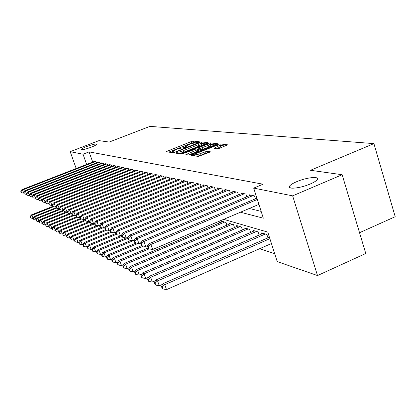 <?xml version="1.0" encoding="UTF-8"?>
<svg xmlns="http://www.w3.org/2000/svg" width="416" height="416" viewBox="0 0 416 416"><rect width="100%" height="100%" fill="white"/><g stroke="black" fill="none" stroke-linecap="round" stroke-linejoin="round"><path stroke-width="0.62" d="M198.671 142.111L199.228 141.69L193.258 141.055L191.365 141.528L166.057 151.684L171.74 152.584L173.087 152.251L173.748 151.876L172.645 151.424L175.64 149.724L177.694 148.912L185.931 147.16L186.581 146.796L185.427 146.349L190.393 143.884L198.671 142.111M296.66 181.688C293.051 183.232 290.722 184.662 289.671 185.973C286.4 189.696 300.092 188.443 310.274 183.971C313.747 182.473 316.014 181.095 317.086 179.826C320.575 175.942 306.696 177.289 296.66 181.688M86.83 146.489C83.403 147.836 81.526 148.834 81.193 149.479C81.916 150.103 85.233 149.349 91.156 147.217C94.562 145.876 96.429 144.882 96.756 144.243C96.039 143.614 92.732 144.362 86.83 146.489M217.282 148.819L219.388 148.309L227.661 144.83L219.918 143.9L217.864 144.399L191.038 155.288L198.286 156.432L209.362 152.329L210.194 151.658L207.022 151.252L200.543 153.514C196.981 154.794 195.042 155.142 194.724 154.549L197.293 153.072L214.349 146.255C217.937 144.971 219.892 144.622 220.204 145.22L213.944 148.314L217.282 148.819M76.196 168.511L70.184 151.668L98.982 140.624L109.205 142.059L149.932 126.376L373.922 143.614L310.497 170.29L342.15 174.725L292.635 195.848L317.512 275.553L277.217 261.596L267.779 232.092L223.673 219.352M70.184 151.668L83.028 154.222L86.653 164.44M240.458 212.222L263.328 218.192L253.703 188.115L263.047 184.205L89.092 151.882L83.028 154.222M253.703 188.115L292.635 195.848M207.262 143.25L208.057 142.631L201.136 141.892L199.191 142.376L173.436 152.75L180.019 153.785L181.995 153.301L207.262 143.25M210.304 142.875L217.682 143.759L190.965 154.586L188.932 155.074L185.884 154.544L197.257 149.843L198.089 149.204L196.113 148.954L181.886 153.993L208.307 143.364L210.304 142.875L210.803 144.399L215.244 144.888M96.439 162.833L96.044 161.71L93.881 161.247L93.995 161.58M100.131 163.66L99.726 162.505L97.505 162.027L97.625 162.37M103.917 164.507L103.501 163.322L101.223 162.833L101.348 163.181M107.806 165.376L107.38 164.159L105.04 163.654L105.17 164.018M111.8 166.27L111.363 165.017L108.961 164.502L109.091 164.871M115.903 167.19L115.456 165.901L112.986 165.37L113.121 165.75M120.12 168.137L119.657 166.811L117.12 166.26L117.26 166.655M124.457 169.109L123.984 167.742L121.373 167.18L121.514 167.586M128.913 170.108L128.43 168.704L125.746 168.121L125.892 168.542M133.505 171.142L133 169.692L130.239 169.094L130.39 169.525M138.226 172.203L137.712 170.706L134.867 170.092L135.023 170.539M143.088 173.295L142.558 171.751L139.63 171.122L139.792 171.579M148.096 174.424L147.555 172.832L144.539 172.182L144.7 172.65M153.265 175.588L152.703 173.94L149.594 173.269L149.76 173.758M158.59 176.79L158.012 175.089L154.804 174.398L154.976 174.902M164.081 178.027L163.488 176.27L160.181 175.557L160.358 176.077M169.754 179.306L169.14 177.492L165.724 176.753L165.906 177.294M175.609 180.632L174.975 178.75L171.449 177.991L171.636 178.547M181.657 182L181.007 180.05L177.362 179.265L177.559 179.842M187.912 183.42L187.242 181.397L183.472 180.586L183.674 181.184M194.386 184.886L193.69 182.79L189.79 181.948L189.998 182.567M201.079 186.404L200.361 184.231L196.331 183.357L196.544 184.002M208.016 187.98L207.272 185.718L203.096 184.818L203.315 185.484M215.202 189.613L214.432 187.268L210.106 186.332L210.335 187.023M222.654 191.313L221.858 188.869L217.37 187.902L217.604 188.62M230.386 193.076L229.559 190.533L224.905 189.524L225.15 190.273M238.415 194.906L237.562 192.26L232.726 191.214L232.976 191.994M246.761 196.815L245.872 194.054L240.843 192.967L241.108 193.778M255.434 198.801L254.514 195.915L249.288 194.787L249.558 195.634M89.092 151.882L92.695 162.084M249.314 208.463L261.154 211.39M259.683 248.695L274.68 253.661M219.539 222.908L219.019 221.328M221.832 221.936L221.567 221.13L225.982 222.43L226.881 225.17M229.258 224.156L228.982 223.314L233.563 224.666L234.489 227.51M236.954 226.455L236.673 225.581L241.42 226.98L242.388 229.944M244.946 228.842L244.65 227.932L249.579 229.388L250.578 232.471M253.24 231.322L252.933 230.376L258.055 231.884L259.09 235.097M261.856 233.896L261.539 232.908L266.869 234.478L267.94 237.832M359.544 232.71L395.2 216.71L373.922 143.614M342.15 174.725L365.778 253.505L317.512 275.553M194.532 142.6L191.844 142.984L168.704 152.142M205.774 143.842L201.136 143.426M199.852 142.724L176.67 151.715L176.01 152.09L176.868 152.266C178.204 152.308 180.279 151.804 183.102 150.738L198.125 144.773L201.037 143.125L199.852 142.724M178.994 153.634L183.607 152.246L183.102 150.738M201.448 144.383L198.619 146.276L183.607 152.246M188.635 155.033L198.676 150.764M198.006 149.193L198.312 149.068M207.995 145.564L210.449 144.165C210.132 143.614 208.239 143.957 204.776 145.2L197.98 148.065L200.07 148.413L207.995 145.564L208.494 147.103L210.876 145.475M198.006 148.143L198.593 149.698L198.089 148.164M208.494 147.103L202.592 149.458L200.58 149.952L198.593 149.698M210.803 144.399L210.527 144.404M220.631 146.541L216.861 148.767M197.194 156.276L201.068 155.1L200.543 153.514M207.964 152.89L205.468 153.332L201.068 155.1M194.979 155.319L193.809 155.787M225.186 145.985L220.277 145.454M52.65 206.435L31.268 214.952L31.975 215.327L33.155 218.473L30.94 218.072L30.186 216.663L30.94 218.072M30.472 216.814L31.975 215.327L53.622 206.7M30.186 216.663L31.268 214.952M95.41 161.574L22.584 189.951L21.897 189.66L94.505 161.382M21.544 192.738L23.764 193.138L22.584 189.951L21.07 191.464L20.8 191.344L21.544 192.738L21.07 191.464M21.897 189.66L20.8 191.344M56.15 207.672L34.143 216.455L34.871 216.835L36.088 220.012M33.342 218.343L33.816 219.622L33.342 218.343L34.871 216.835L56.581 208.166M33.051 218.187L34.143 216.455M36.052 220.028L33.816 219.622M59.774 208.926L37.092 217.994L37.846 218.39L39.099 221.598M36.291 219.913L36.769 221.208L36.291 219.913L37.846 218.39L59.992 209.524M35.994 219.752L37.092 217.994M39.036 221.619L36.769 221.208M63.508 210.205L40.123 219.58L40.898 219.981L42.193 223.22M39.322 221.525L39.806 222.836L39.322 221.525L40.898 219.981L63.731 210.824M39.016 221.364L40.123 219.58M42.104 223.257L39.806 222.836M66.305 211.936L43.238 221.203L44.034 221.619L45.37 224.89M42.432 223.184L42.921 224.51L42.432 223.184L44.034 221.619L67.584 212.15M42.12 223.012L43.238 221.203M45.256 224.936L42.921 224.51M99.07 162.365L25.366 191.136L24.664 190.835L98.15 162.167M26.598 194.35L25.366 191.136L23.837 192.67L23.556 192.546L24.315 193.96L23.837 192.67M24.315 193.96L26.562 194.366M24.664 190.835L23.556 192.546M102.835 163.176L28.231 192.353L27.508 192.046L101.884 162.973M29.5 195.598L28.231 192.353L26.676 193.903L26.39 193.778L27.16 195.213L26.676 193.903M27.16 195.213L29.437 195.624M27.508 192.046L26.39 193.778M106.694 164.013L31.169 193.601L30.425 193.284L105.721 163.8M32.479 196.877L31.169 193.601L29.593 195.172L29.297 195.047L30.082 196.498L29.593 195.172M30.082 196.498L32.391 196.914M30.425 193.284L29.297 195.047M110.656 164.866L34.19 194.886L33.426 194.558L109.658 164.653M35.547 198.193L34.19 194.886L32.588 196.477L32.287 196.347L33.082 197.818L32.588 196.477M33.082 197.818L35.428 198.24M33.426 194.558L32.287 196.347M69.55 213.569L46.441 222.872L47.252 223.298L48.641 226.606M45.63 224.884L46.124 226.231L45.63 224.884L47.252 223.298L70.829 213.803M45.308 224.713L46.441 222.872M48.49 226.663L46.124 226.231M114.728 165.745L37.294 196.201L36.509 195.868L113.703 165.521M38.693 199.55L37.294 196.201L35.667 197.818L35.355 197.683L36.171 199.181L35.667 197.818M36.171 199.181L38.542 199.607M36.509 195.868L35.355 197.683M72.878 215.249L49.728 224.593L50.565 225.03L52 228.368M48.916 226.637L49.421 227.999L48.916 226.637L50.565 225.03L74.194 215.488M48.584 226.46L49.728 224.593M51.818 228.441L49.421 227.999M118.914 166.65L40.487 197.558L39.676 197.215L117.858 166.421M41.933 200.938L40.487 197.558L38.834 199.196L38.516 199.056L39.343 200.574L38.834 199.196M39.343 200.574L41.751 201.011M39.676 197.215L38.516 199.056M76.456 216.918L53.113 226.356L53.976 226.808L55.458 230.178M52.302 228.436L51.958 228.254L52.806 229.819L52.302 228.436L53.976 226.808L77.646 217.225M51.958 228.254L53.113 226.356M55.24 230.266L52.806 229.819M123.214 167.575L43.768 198.952L42.936 198.604L122.127 167.341M45.266 202.368L43.768 198.952L42.094 200.611L41.761 200.47L42.604 202.015L42.094 200.611M42.604 202.015L45.053 202.452M42.936 198.604L41.761 200.47M80.652 218.421L56.597 228.176L57.481 228.639L58.765 232.144L59.015 232.045M55.78 230.287L55.427 230.1L56.295 231.691L55.78 230.287L57.481 228.639L81.208 219.008M55.427 230.1L56.597 228.176M58.765 232.144L56.295 231.691M127.639 168.532L47.148 200.392L46.296 200.028L126.521 168.293M48.698 203.84L48.448 203.939L47.148 200.392L45.443 202.072L45.105 201.926L45.963 203.492L45.443 202.072M45.963 203.492L48.448 203.939M46.296 200.028L45.105 201.926M85.046 219.934L60.18 230.048L61.09 230.521L62.39 234.078L62.676 233.958L63.575 235.602L62.676 233.958L63.866 231.972L64.808 232.461L89.861 222.243M59.363 232.196L58.999 232.003L59.883 233.615L59.363 232.196L61.09 230.521L85.311 220.667M58.999 232.003L60.18 230.048M62.39 234.078L59.883 233.615M63.05 234.161L64.808 232.461L66.123 236.07L66.503 235.914M89.591 221.489L63.866 231.972M66.123 236.07L63.575 235.602M93.038 223.584L67.668 233.953L68.635 234.463L69.966 238.124L70.444 237.926M66.851 236.184L66.466 235.976L67.382 237.645L66.851 236.184L68.635 234.463L94.567 223.855M66.466 235.976L67.668 233.953M69.966 238.124L67.382 237.645M97.011 225.581L71.583 236.002L72.582 236.522L73.934 240.235L74.511 239.996M70.767 238.269L70.366 238.056L71.308 239.751L70.767 238.269L72.582 236.522L99.518 225.477M70.366 238.056L71.583 236.002M73.934 240.235L71.308 239.751M101.098 227.64L75.624 238.108L76.653 238.644L78.021 242.419L78.707 242.133M74.802 240.417L74.396 240.198L74.942 241.706L75.353 241.925L74.802 240.417L76.653 238.644L102.705 227.932M74.396 240.198L75.624 238.108M78.021 242.419L75.353 241.925M105.477 229.694L79.789 240.282L80.85 240.838L82.238 244.665L83.044 244.332M78.972 242.637L78.546 242.408L79.524 244.166L78.972 242.637L80.85 240.838L106.959 230.069M78.546 242.408L79.789 240.282M82.238 244.665L79.524 244.166M110.62 231.561L84.089 242.528L85.186 243.1L86.59 246.99L87.516 246.605M83.273 244.925L82.836 244.691L83.398 246.246L83.834 246.48L83.273 244.925L85.186 243.1L111.342 232.279L110.703 230.474L110.152 230.235L110.786 232.034L111.342 232.279L114.546 232.866L116.054 232.237M82.836 244.691L84.089 242.528M86.59 246.99L83.834 246.48M116.059 233.428L88.53 244.847L89.664 245.435L91.083 249.387L92.139 248.945M87.714 247.291L87.261 247.047L87.828 248.628L88.28 248.867L87.714 247.291L89.664 245.435L116.381 234.348M87.261 247.047L88.53 244.847M91.083 249.387L88.28 248.867M121.701 235.347L93.116 247.239L94.286 247.853L95.727 251.867L96.923 251.368M92.3 249.73L91.832 249.486L92.409 251.087L92.877 251.337L92.3 249.73L94.286 247.853L122.039 236.298M91.832 249.486L93.116 247.239M95.727 251.867L92.877 251.337M126.043 237.952L97.859 249.714L99.07 250.349L100.532 254.426L101.868 253.864M97.042 252.257L96.564 252.002L97.146 253.63L97.63 253.89L97.042 252.257L99.07 250.349L127.904 238.3M96.564 252.002L97.859 249.714M100.532 254.426L97.63 253.89M131.019 240.438L102.762 252.273L104.016 252.928L105.498 257.078L106.985 256.448M101.951 254.868L101.452 254.602L102.045 256.261L102.544 256.526L101.951 254.868L104.016 252.928L134.352 240.209M101.452 254.602L102.762 252.273M105.498 257.078L102.544 256.526M136.157 243.022L107.838 254.925L109.132 255.601L110.64 259.818L112.289 259.121M107.032 257.572L106.512 257.301L107.115 258.981L107.63 259.262L107.032 257.572L109.132 255.601L138.164 243.386M106.512 257.301L107.838 254.925M110.64 259.818L107.63 259.262M132.194 169.515L50.627 201.869L49.748 201.495L131.04 169.265M52.234 205.353L51.943 205.468L50.627 201.869L48.896 203.575L48.547 203.424L49.421 205.015L48.896 203.575M49.421 205.015L51.943 205.468M49.748 201.495L48.547 203.424M136.874 170.524L54.21 203.393L53.305 203.008L135.694 170.269M55.874 206.913L55.541 207.043L54.21 203.393L52.452 205.119L52.088 204.963L52.983 206.58L52.452 205.119M52.983 206.58L55.541 207.043M53.305 203.008L52.088 204.963M141.7 171.569L57.902 204.958L56.971 204.563L140.483 171.304M59.623 208.52L59.254 208.671L57.902 204.958L56.113 206.716L55.744 206.554L56.654 208.198L56.113 206.716M56.654 208.198L59.254 208.671M56.971 204.563L55.744 206.554M146.671 172.64L61.708 206.58L60.746 206.17L145.413 172.37M63.497 210.174L63.076 210.34L61.708 206.58L59.888 208.359L59.509 208.192L60.434 209.862L59.888 208.359M60.434 209.862L63.076 210.34M60.746 206.17L59.509 208.192M151.788 173.742L65.634 208.244L64.641 207.823L150.493 173.467M67.486 211.879L67.023 212.066L65.634 208.244L63.783 210.054L63.388 209.882L64.34 211.583L63.783 210.054M64.34 211.583L67.023 212.066M64.641 207.823L63.388 209.882M157.071 174.886L69.69 209.966L68.661 209.534L155.735 174.595M71.609 213.642L71.089 213.85L69.69 209.966L67.803 211.801L67.397 211.624L67.959 213.174L68.364 213.356L67.803 211.801M68.364 213.356L71.089 213.85M68.661 209.534L67.397 211.624M162.516 176.062L73.871 211.744L72.81 211.297L161.138 175.765M75.863 215.457L75.296 215.691L73.871 211.744L71.952 213.611L71.531 213.424L72.098 214.999L72.524 215.186L71.952 213.611M72.524 215.186L75.296 215.691M72.81 211.297L71.531 213.424M168.137 177.273L78.192 213.58L77.1 213.117L166.712 176.966M80.262 217.334L79.633 217.589L78.192 213.58L76.237 215.472L75.806 215.285L76.378 216.882L76.814 217.074L76.237 215.472M76.814 217.074L79.633 217.589M77.1 213.117L75.806 215.285M173.94 178.526L82.659 215.478L81.526 214.999L172.468 178.209M84.812 219.268L84.12 219.549L82.659 215.478L80.668 217.402L80.215 217.204L80.803 218.832L81.255 219.029L80.668 217.402M81.255 219.029L84.12 219.549M81.526 214.999L80.215 217.204M179.936 179.821L87.277 217.443L86.107 216.944L178.417 179.494M89.513 221.276L88.759 221.582L87.277 217.443L85.249 219.393L84.781 219.196L85.374 220.844L85.842 221.052L85.249 219.393M85.842 221.052L88.759 221.582M86.107 216.944L84.781 219.196M186.134 181.158L92.056 219.471L90.844 218.956L184.564 180.82M94.422 223.33L93.558 223.683L92.056 219.471L89.986 221.458L89.502 221.25L90.106 222.929L90.589 223.142L89.986 221.458M90.589 223.142L93.558 223.683M90.844 218.956L89.502 221.25M192.54 182.541L97.001 221.572L95.748 221.042L190.918 182.192M99.538 225.441L98.53 225.857L97.001 221.572L94.89 223.595L94.396 223.376L95.004 225.082L95.503 225.306L94.89 223.595M95.503 225.306L98.53 225.857M95.748 221.042L94.396 223.376M141.643 245.622L113.095 257.665L114.436 258.367L115.96 262.657L117.785 261.888M112.289 260.374L111.753 260.088L112.367 261.799L112.902 262.09L112.289 260.374L114.436 258.367L143.536 246.08M111.753 260.088L113.095 257.665M115.96 262.657L112.902 262.09M148.096 247.993L118.539 260.51L119.933 261.238L121.477 265.6L123.484 264.748M117.738 263.276L117.187 262.98L117.806 264.722L118.357 265.018L117.738 263.276L119.933 261.238L149.089 248.877M117.187 262.98L118.539 260.51M121.477 265.6L118.357 265.018M222.841 221.504L124.186 263.458L125.627 264.212L127.197 268.653L129.397 267.717M123.391 266.287L122.819 265.98L123.443 267.753L124.02 268.06L123.391 266.287L125.627 264.212L224.682 222.05M122.819 265.98L124.186 263.458M127.197 268.653L124.02 268.06M230.308 223.704L130.042 266.516L131.539 267.296L133.136 271.82L135.538 270.79M129.256 269.407L128.658 269.09L129.298 270.894L129.896 271.216L129.256 269.407L131.539 267.296L232.216 224.266M128.658 269.09L130.042 266.516M133.136 271.82L129.896 271.216M199.176 183.971L102.128 223.751L100.828 223.2L197.496 183.612M104.842 227.63L103.672 228.108L102.128 223.751L99.975 225.805L99.455 225.581L100.074 227.318L100.594 227.547L99.975 225.805M100.594 227.547L103.672 228.108M100.828 223.2L99.455 225.581M206.045 185.458L107.437 226.008L106.09 225.436L204.303 185.078M110.344 229.892L109.008 230.443L107.437 226.008L105.243 228.098L104.707 227.864L105.336 229.632L105.872 229.871L105.243 228.098M105.872 229.871L109.008 230.443M106.09 225.436L104.707 227.864M213.158 186.992L112.949 228.353L111.55 227.755L211.359 186.602M110.703 230.474L112.949 228.353L114.546 232.866M111.55 227.755L110.152 230.235M220.537 188.583L118.664 230.781L117.218 230.162L218.67 188.183M121.987 234.671L120.286 235.378L118.664 230.781L116.376 232.944L115.799 232.695L116.449 234.525L117.026 234.78L116.376 232.944M117.026 234.78L120.286 235.378M117.218 230.162L115.799 232.695M238.046 225.987L136.12 269.688L137.68 270.504L139.298 275.111L141.918 273.978M135.346 272.646L134.727 272.319L135.372 274.154L135.99 274.492L135.346 272.646L137.68 270.504L240.027 226.569M134.727 272.319L136.12 269.688M139.298 275.111L135.99 274.492M228.192 190.237L124.608 233.303L123.1 232.664L226.252 189.816M128.154 237.193L126.251 237.988L124.608 233.303L122.268 235.508L121.664 235.248L122.325 237.115L122.923 237.38L122.268 235.508M122.923 237.38L126.251 237.988M123.1 232.664L121.664 235.248M246.074 228.353L142.438 272.99L144.061 273.832L145.704 278.528L148.554 277.29M141.674 276.016L141.029 275.673L141.684 277.545L142.329 277.893L141.674 276.016L144.061 273.832L248.134 228.956M141.029 275.673L142.438 272.99M145.704 278.528L142.329 277.893M236.137 191.953L130.78 235.929L129.215 235.264L234.125 191.516M134.571 239.814L132.454 240.703L130.78 235.929L128.388 238.17L127.764 237.9L128.435 239.803L129.059 240.079L128.388 238.17M129.059 240.079L132.454 240.703M129.215 235.264L127.764 237.9M254.415 230.812L149.011 276.416L150.691 277.295L152.365 282.079L155.459 280.732M148.252 279.521L147.581 279.162L148.247 281.07L148.918 281.434L148.252 279.521L150.691 277.295L256.552 231.442M147.581 279.162L149.011 276.416M152.365 282.079L148.918 281.434M244.395 193.731L137.207 238.659L135.574 237.968L242.299 193.279M141.248 242.538L138.902 243.526L137.207 238.659L134.758 240.942L134.108 240.661L134.789 242.601L135.439 242.887L134.758 240.942M135.439 242.887L138.902 243.526M135.574 237.968L134.108 240.661M263.078 233.366L155.844 279.984L157.596 280.899L159.292 285.776L162.656 284.305M155.1 283.166L154.404 282.797L155.08 284.742L155.776 285.116L155.1 283.166L157.596 280.899L265.299 234.021M154.404 282.797L155.844 279.984M159.292 285.776L155.776 285.116M252.975 195.588L143.894 241.498L142.194 240.781L250.796 195.114M148.21 245.367L145.621 246.464L143.894 241.498L141.388 243.828L140.712 243.537L141.404 245.513L142.08 245.814L141.388 243.828M142.08 245.814L145.621 246.464M142.194 240.781L140.712 243.537M269.407 237.193L162.963 283.702L164.788 284.653L166.514 289.624L271.44 243.532M162.23 286.962L161.502 286.577L162.193 288.558L162.921 288.948L162.23 286.962L164.788 284.653L269.885 238.675M161.502 286.577L162.963 283.702M166.514 289.624L162.921 288.948M289.817 186.436L289.323 186.644M257.332 199.446L150.862 244.462L149.089 243.708L256.922 198.172M258.913 204.386L152.615 249.522L150.862 244.462L148.294 246.834L147.592 246.527L148.294 248.55L148.996 248.856L148.294 246.834M148.996 248.856L152.615 249.522M149.089 243.708L147.592 246.527M185.921 147.165L185.749 146.64M173.124 152.24L172.947 151.71M167.258 151.934L166.998 151.154M191.844 142.984L191.365 141.528M193.742 142.511L193.258 141.055M174.647 153.005L174.382 152.214M199.332 142.792L199.191 142.376M201.625 143.385L201.136 141.892M176.446 153.265L176.077 152.152M177.237 153.379L176.868 152.266M198.619 146.276L198.125 144.773M187.117 154.814L186.846 153.993M197.766 151.388L197.257 149.843M182.671 153.951L182.556 153.613M208.53 144.05L208.307 143.364M200.58 149.952L200.07 148.413M202.592 149.458L202.088 147.919M215.129 148.559L214.874 147.779M218.239 148.216L217.729 146.64M205.468 153.332L204.948 151.752M207.542 152.833L207.022 151.252M192.275 155.563L192 154.731M218.093 145.101L217.864 144.399M220.423 145.46L219.918 143.9M290.28 187.912L289.671 185.973M185.723 147.238L185.5 146.567M172.942 152.308L172.718 151.642M176.4 153.26L176.025 152.142M201.526 144.622L201.037 143.125M198.708 150.847L198.198 149.308M210.948 145.699L210.449 144.165M220.714 146.791L220.204 145.22M195.198 155.984L194.802 154.788"/></g></svg>
